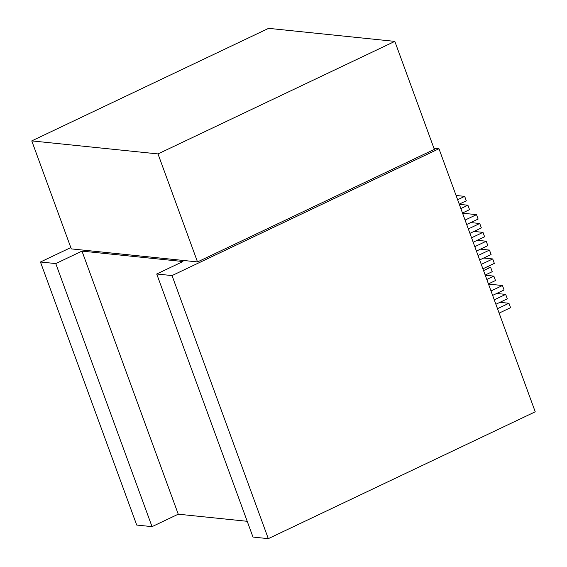 <?xml version="1.0" encoding="UTF-8"?>
<svg xmlns="http://www.w3.org/2000/svg" width="567" height="567" viewBox="0 0 567 567"><rect width="100%" height="100%" fill="white"/><g stroke="black" fill="none" stroke-linecap="round" stroke-linejoin="round"><path stroke-width="0.85" d="M499.938 302.324L508.932 303.253L510.555 307.683L499.116 313.119M456.066 195.473L464.671 196.366L457.619 199.712M508.932 303.253L497.493 308.689M496.699 293.465L505.686 294.393L507.309 298.823L495.877 304.259M505.686 294.393L494.254 299.823M488.492 284.088L502.447 285.527L504.07 289.964L492.631 295.393M502.447 285.527L491.008 290.963M483.729 258.02L492.716 258.949L494.339 263.379L482.907 268.808M492.716 258.949L481.284 264.378M480.483 249.154L489.477 250.082L491.1 254.512L479.661 259.948M489.477 250.082L478.038 255.519M477.244 240.295L486.231 241.223L487.854 245.653L476.415 251.089M486.231 241.223L474.799 246.659M473.998 231.435L482.992 232.364L484.608 236.793L473.176 242.229M482.992 232.364L471.553 237.793M470.752 222.569L479.746 223.497L481.369 227.934L469.93 233.363M479.746 223.497L468.314 228.933M462.552 213.199L476.507 214.638L478.123 219.068L466.691 224.504M476.507 214.638L465.068 220.074M486.968 266.88L490.611 267.255L483.559 270.608M490.611 267.255L492.234 271.685L485.182 275.038M485.253 275.229L493.857 276.115L486.805 279.467M493.857 276.115L495.473 280.545L488.428 283.897M459.313 204.34L467.91 205.226L460.858 208.578M467.91 205.226L469.533 209.655L462.481 213.008M464.671 196.366L466.294 200.796L459.242 204.148M197.514 261.919L434.343 149.376L394.823 41.384L268.595 28.35L31.766 140.892L71.293 248.885L197.514 261.919L157.995 153.919L394.823 41.384M70.811 247.573L40.455 261.997L55.764 263.577L81.981 251.117L182.935 261.536L156.719 273.996L172.035 275.576L268.304 538.65L252.988 537.069L156.719 273.996M433.918 148.214L438.964 148.731L172.035 275.576M247.226 521.307L178.251 514.191L152.034 526.644L55.764 263.577M152.034 526.644L136.725 525.063L40.455 261.997M438.964 148.731L535.234 411.805L268.304 538.65M178.251 514.191L81.981 251.117M31.766 140.892L157.995 153.919"/></g></svg>
